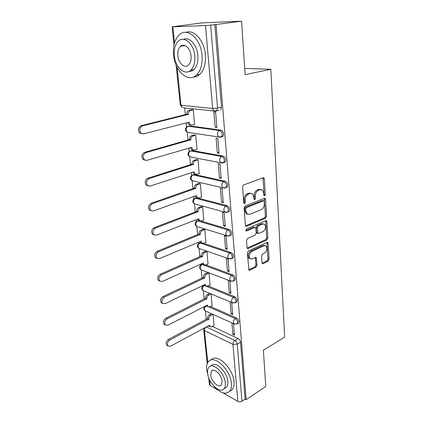 <?xml version="1.0" encoding="UTF-8"?>
<svg xmlns="http://www.w3.org/2000/svg" width="423" height="423" viewBox="0 0 423 423"><rect width="100%" height="100%" fill="white"/><g stroke="black" fill="none" stroke-linecap="round" stroke-linejoin="round"><path stroke-width="0.63" d="M264.613 195.828L265.284 194.522L264.364 178.871L263.92 177.871L263.217 177.771L243.622 184.93L242.606 186.866L243.77 202.929L244.066 203.595L244.621 203.675L245.319 202.326L245.171 200.264C245.181 197.271 246.244 195.22 248.364 194.109L250.009 193.485L252.436 193.829L253.805 196.917L254.234 199.619L254.762 199.693L255.444 198.366L255.312 196.33C255.339 193.374 256.38 191.355 258.437 190.276L260.034 189.668L262.339 189.985L263.698 193.078L263.82 195.093L264.111 195.759L264.613 195.828M263.841 195.262L264.137 194.257L262.969 177.861M243.801 203.151L244.171 202.041L244.023 199.989L245.171 200.264M253.969 199.154L254.165 196.066L255.312 196.33M204.378 285.002L203.727 285.366M202.406 264.052L201.697 264.449M200.428 242.532L199.624 242.966M198.736 220.409L197.499 220.901M227.986 211.907L229.192 211.489C230.255 209.115 229.604 207.185 227.246 205.705L196.838 197.8L195.32 198.218M225.898 187.632L227.162 187.209C228.304 184.719 227.659 182.741 225.237 181.266L194.501 174.498L193.084 174.905M223.741 162.628L225.062 162.21C226.289 159.598 225.66 157.557 223.164 156.098L192.1 150.535L190.99 150.863M221.583 136.883L222.9 136.455C224.222 133.71 223.598 131.611 221.033 130.157L189.631 125.88L188.669 126.128M183.963 45.245L183.709 45.843M262.001 262.805L262.329 263.598L263.101 263.666L268.182 261.171L269.102 259.336L268.156 243.273L267.801 242.437L267.061 242.363L248.343 251.019L247.376 252.922L248.893 270.16L249.718 270.234L256.084 267.109L257.031 265.237L256.222 257.496L255.434 257.422L252.267 258.929L250.104 258.712C248.544 256.079 249.094 253.663 251.748 251.468L264.058 245.747L266.062 245.943C267.611 248.518 267.093 250.902 264.507 253.097L262.498 254.054L261.562 255.915L262.001 262.805M177.084 67.278L181.028 105.274L212.647 108.484L205.515 25.57L172.108 26.839L201.549 22.927L241.586 21.15L245.129 74.644L270.831 69.272L284.668 337.083L263.376 350.228L265.776 386.474L246.154 399.682L216.047 24.518L210.67 25.116L217.57 108.092L216.75 110.889L215.492 111.334L213.89 111.006L219.045 110.318M241.586 21.15L216.047 24.518M265.623 218.157L266.564 216.296L265.57 199.355L265.158 198.413L264.438 198.318L245.123 205.969L244.124 207.894L245.382 225.274L245.774 226.162L246.577 226.268L265.623 218.157L264.486 217.856L265.433 216L264.232 198.403M266.876 221.61L267.849 238.101L266.918 239.947L248.169 248.55L247.355 248.46L246.995 247.624L246.477 240.433L247.45 238.524L255.233 235.066L256.195 233.184L255.878 228.415L255.497 227.537L254.725 227.442L246.577 230.969L246.012 230.9L246.429 228.943L265.771 220.637L266.501 220.721L266.876 221.61L265.744 221.303L266.728 237.774L267.849 238.101M212.478 326.482L238.181 338.59L234.871 340.51C236.171 341.282 236.954 342.493 237.213 344.142L241.961 401.216C240.597 401.982 239.222 402.046 237.853 401.416L222.995 392.893M184.708 107.923L185.411 114.839M186.236 122.924L186.643 126.911M187.188 132.272L187.997 140.219M188.811 148.182L189.155 151.561M189.694 156.827L190.514 164.87M191.312 172.716L191.598 175.519M192.127 180.711L192.957 188.822M193.745 196.558L193.972 198.81M194.495 203.944L195.331 212.108M196.108 219.733L196.283 221.462M196.801 226.543L197.641 234.754M198.403 242.273L198.53 243.5M199.043 248.534L199.883 256.787M200.639 264.201L200.719 264.946M201.226 269.943L202.072 278.228M202.818 285.541L202.85 285.832M203.352 290.786L204.203 299.109M205.425 311.09L206.276 319.439M217.443 389.71L210.152 385.527L209.433 384.602L208.724 377.797M246.154 399.682L245.123 399.101L241.961 401.216M205.515 25.57L210.67 25.116M194.305 124.436L194.622 124.478L193.195 109.763L191.593 109.71M215.164 127.207L216.893 127.434L215.603 112.169L213.858 111.984L215.164 127.207L216.835 126.752M217.364 152.978L219.077 153.279L217.824 138.464L216.1 138.205L217.364 152.978L219.008 152.47M196.769 149.361L197.049 149.409L195.659 135.117L194.072 135M219.505 177.993L221.197 178.358L219.981 163.981L218.279 163.653L219.505 177.993L221.118 177.438M199.154 173.578L198.054 159.746L196.484 159.566M221.583 202.284L223.254 202.717L222.075 188.753L220.394 188.357L221.583 202.284L223.17 201.686M201.464 197.123L200.38 183.677L198.831 183.445M223.603 225.887L225.258 226.374L224.111 212.806L222.445 212.351L223.603 225.887L225.158 225.242M203.706 220.018L202.643 206.947L201.105 206.662M225.565 248.824L227.199 249.369L226.083 236.182L224.439 235.669L225.565 248.824L227.098 248.142M205.885 242.289L204.843 229.578L203.326 229.245M227.468 271.127L229.092 271.725L228.008 258.902L226.374 258.337L227.468 271.127L228.98 270.408M208.005 263.963L206.984 251.6L205.478 251.214M229.324 292.822L230.926 293.467L229.874 280.994L228.261 280.38L229.324 292.822L230.81 292.066M210.067 285.065L209.068 273.031L207.577 272.602M212.071 305.618L211.098 293.937M230.096 301.858L231.132 313.929L232.592 313.142M231.132 313.929L232.713 314.622L231.693 302.524M210.374 306.49L236.483 317.948L235.294 318.598C237.372 320.121 238.038 321.84 237.287 323.748L236.594 324.113M208.195 285.974L234.739 296.735L233.528 297.358C235.659 298.876 236.32 300.631 235.516 302.625L234.744 303M205.927 264.909L232.941 274.929L231.714 275.526C233.898 277.039 234.559 278.831 233.697 280.909L232.835 281.306M203.553 243.278L231.095 252.51L229.848 253.076C232.084 254.577 232.745 256.412 231.825 258.585L230.868 258.992M201.004 221.033L229.203 229.446L227.928 229.975C230.228 231.471 230.879 233.353 229.895 235.622L228.832 236.039M270.831 69.272L244.721 68.441M231.899 322.939L232.888 334.477L234.458 335.212L233.48 323.648M214.027 325.641L213.097 314.469M232.888 334.477L234.326 333.662M237.483 323.452L238.472 323.087C239.222 321.179 238.561 319.465 236.483 317.948M235.701 302.366L236.721 301.99C237.525 299.997 236.864 298.247 234.739 296.735M233.861 280.692L234.924 280.301C235.785 278.228 235.125 276.436 232.941 274.929M231.963 258.405L233.068 258.009C233.993 255.841 233.337 254.006 231.095 252.51M230.006 235.489L231.159 235.082C232.148 232.809 231.497 230.932 229.203 229.446M245.123 399.101L240.518 342.207C240.259 340.563 239.481 339.357 238.181 338.59M214.81 24.571L221.493 107.125L220.663 109.911M260.827 189.493L258.887 189.409L260.034 189.668M254.165 196.066C254.186 193.11 255.228 191.096 257.284 190.017L258.887 189.409M250.887 193.306L248.861 193.221L250.009 193.485M244.023 199.989C244.034 196.996 245.097 194.95 247.217 193.845L248.861 193.221M245.552 225.898L264.486 217.856M264.206 201.533L263.92 200.877L263.413 200.809L246.482 207.566L245.789 208.914L245.943 211.061L247.244 214.012L249.76 214.35L261.271 209.623C263.28 208.513 264.301 206.514 264.333 203.632L264.206 201.533M263.513 200.782L262.271 200.539L263.413 200.809M247.598 214.26L246.107 213.71L244.801 210.76L244.647 208.618L245.34 207.275L262.271 200.539M247.127 248.158L265.797 239.614L266.728 237.774M254.947 227.378L253.599 227.125L245.779 230.498M263.132 231.561C265.787 229.356 266.289 226.913 264.645 224.238L262.667 224.01L258.31 225.893L257.353 227.775L258.035 233.401L258.802 233.485L263.132 231.561M263.381 223.83L261.536 223.698L262.667 224.01M257.438 233.226L256.909 233.073L256.539 232.206L256.227 227.452L257.184 225.581L261.536 223.698M265.744 221.303L265.596 220.711M264.861 245.536L262.937 245.403L264.058 245.747M250.199 258.791L248.994 258.342C247.429 255.709 247.978 253.298 250.633 251.109L262.937 245.403M248.661 269.816L254.979 266.728L255.92 264.856L255.344 257.464M262.091 263.243L267.072 260.806L267.992 258.971L266.918 242.432M193.2 109.811L190.482 110.466C188.986 111.032 188.261 112.338 188.309 114.379L142.461 125.911C139.363 127.815 138.918 130.3 141.129 133.372L143.476 133.88L189.092 122.194L190.302 124.748L191.92 125.06L194.612 124.357M190.509 124.88L188.912 124.563L187.764 122.533M141.721 133.731L139.78 133.155C137.57 130.088 138.009 127.609 141.102 125.71L186.913 114.221C186.866 112.18 187.59 110.879 189.086 110.313L190.482 110.466M191.931 109.631L189.086 110.313M186.94 114.464L188.33 114.628M195.664 135.154L192.994 135.889C191.524 136.492 190.81 137.792 190.852 139.78L145.866 152.64C142.879 154.532 142.408 156.944 144.449 159.878L146.85 160.37L191.614 147.368L192.724 149.758L194.395 150.065L197.033 149.282M192.867 149.858L191.349 149.515L190.324 147.743M144.915 160.185L143.111 159.593C141.065 156.663 141.536 154.258 144.518 152.375L189.478 139.558C189.43 137.575 190.144 136.28 191.614 135.677L192.994 135.889M194.363 134.921L191.614 135.677M189.499 139.802L190.879 140.024M198.054 159.767L195.431 160.581C193.988 161.221 193.285 162.517 193.327 164.452L149.166 178.559C146.284 180.436 145.787 182.778 147.68 185.591L150.123 186.057L194.067 171.823L195.082 174.065L196.795 174.355L199.392 173.504M195.162 174.123L193.723 173.768L192.809 172.235M148.034 185.84L146.353 185.242C144.46 182.44 144.952 180.103 147.833 178.231L191.963 164.177C191.92 162.242 192.624 160.952 194.067 160.312L195.431 160.581M196.737 159.487L194.067 160.312M191.989 164.41L193.353 164.684M173.583 55.133C174.9 71.249 188.15 83.257 196.441 75.088C200.735 70.826 202.601 64.285 202.046 55.471C200.957 38.895 187.341 26.882 179.352 34.749C174.752 39.276 172.833 46.07 173.583 55.133M193.401 77.044C195.712 77.018 197.816 76.156 199.725 74.448C204.034 70.192 205.916 63.677 205.382 54.9C204.42 40.835 194.099 29.081 185.993 32.365M183.529 39.323C189.398 36.494 197.139 45.034 197.885 55.424C198.308 61.795 196.954 66.527 193.834 69.621C192.359 70.942 190.715 71.556 188.907 71.461M174.339 55.683C175.291 67.379 184.867 76.055 190.784 70.197C193.893 67.093 195.23 62.345 194.797 55.947C193.961 44.013 184.19 35.326 178.432 41.036C175.17 44.278 173.8 49.158 174.339 55.683M191.048 55.899C190.498 48.238 184.222 42.644 180.499 46.34C178.411 48.407 177.533 51.537 177.866 55.73C178.469 63.291 184.661 68.886 188.452 65.126C190.477 63.112 191.339 60.034 191.048 55.899M214.138 386.395C220.436 393.253 225.596 394.902 229.62 391.328C231.064 389.541 231.645 386.918 231.365 383.465C230.604 369.617 213.758 353.998 208.465 361.617C206.921 363.494 206.324 366.249 206.678 369.882L208.169 376.079M229.583 391.375L232.227 389.646C233.67 387.854 234.263 385.237 233.988 381.795C233.269 368.132 216.687 352.639 211.225 359.925M211.294 365.805C215.143 360.311 227.225 371.574 227.786 381.493C227.992 383.999 227.574 385.898 226.527 387.198L224.56 388.451M207.598 373.171C208.238 382.873 220.087 394.284 224.111 388.737C225.152 387.442 225.57 385.533 225.359 383.026C224.777 373.081 212.69 361.76 208.867 367.254C207.767 368.597 207.344 370.569 207.598 373.171M222.123 381.229C221.737 374.847 213.98 367.545 211.495 371.087L210.68 374.878C211.088 381.16 218.749 388.499 221.319 384.935L222.123 381.229M200.38 183.693L197.805 184.576C196.383 185.253 195.696 186.538 195.733 188.425L152.37 203.706C149.583 205.573 149.065 207.852 150.821 210.538L153.295 210.977L196.452 195.59L197.382 197.694L199.127 197.964L201.681 197.044M197.409 197.71L196.034 197.345L195.23 196.029M151.074 210.733L149.504 210.136C147.749 207.45 148.262 205.176 151.048 203.32L194.379 188.098C194.342 186.21 195.029 184.93 196.452 184.259L197.805 184.576M199.053 183.365L196.452 184.259M194.406 188.325L195.754 188.653M202.643 206.953L200.111 207.905C198.715 208.613 198.033 209.887 198.07 211.733L155.479 228.108C152.777 229.964 152.248 232.185 153.882 234.765L156.378 235.167L198.768 218.696L199.624 220.674L201.396 220.922L203.907 219.939M199.598 220.647L198.292 220.277L197.583 219.156M154.041 234.897L152.576 234.305C150.942 231.73 151.471 229.52 154.168 227.669L196.732 211.352C196.695 209.512 197.372 208.243 198.768 207.534L200.111 207.905M201.316 206.583L198.768 207.534M196.753 211.574L198.091 211.949M204.843 229.578L202.353 230.593C200.978 231.328 200.306 232.597 200.343 234.395L158.498 251.801C155.881 253.652 155.336 255.815 156.859 258.289L159.371 258.659L201.02 241.173L201.808 243.029L203.6 243.257L206.07 242.21M201.734 242.961L200.491 242.585L199.878 241.655M156.938 258.363L155.564 257.781C154.041 255.312 154.585 253.155 157.203 251.31L199.016 233.967C198.984 232.174 199.651 230.91 201.025 230.175L202.353 230.593M203.516 229.166L201.025 230.175M199.037 234.183L200.365 234.612M206.974 251.595L204.531 252.663C203.183 253.43 202.522 254.688 202.554 256.444L161.427 274.818C158.895 276.663 158.334 278.773 159.757 281.152L162.279 281.48L203.214 263.037L203.944 264.787L205.747 264.988L208.179 263.883M203.828 264.676L202.633 264.301L202.109 263.534M158.477 280.597L159.757 281.152L158.477 280.597C157.055 278.223 157.61 276.119 160.143 274.278L201.242 255.973C201.211 254.223 201.866 252.965 203.22 252.203L204.531 252.663M205.657 251.14L203.22 252.203M201.263 256.185L202.575 256.655M209.052 273.025L206.657 274.146C205.324 274.939 204.674 276.193 204.706 277.9L164.277 297.184C161.819 299.024 161.253 301.091 162.58 303.376L165.102 303.656L205.351 284.325L206.022 285.969L207.841 286.144L210.231 284.986M205.869 285.816L204.727 285.446L204.288 284.832M162.532 303.328L161.311 302.773C159.979 300.494 160.544 298.432 163.003 296.597L203.405 277.393C203.378 275.685 204.023 274.432 205.351 273.644L206.657 274.146M207.746 272.528L205.351 273.644M203.426 277.594L204.727 278.107M211.035 293.911L208.719 295.058C207.413 295.878 206.773 297.126 206.799 298.797L167.048 318.926C164.658 320.766 164.082 322.786 165.33 324.986L167.852 325.224L207.429 305.046L208.047 306.601L209.877 306.749L212.23 305.538M207.867 306.4L206.413 305.565M165.234 324.88L164.071 324.341C162.823 322.146 163.394 320.132 165.784 318.297L205.515 298.241C205.488 296.576 206.123 295.333 207.434 294.519L208.719 295.058M209.745 293.372L207.434 294.519M205.536 298.442L206.821 298.992M212.806 314.342L210.733 315.431C209.448 316.272 208.814 317.509 208.84 319.143L169.745 340.071C167.418 341.906 166.836 343.883 168.005 346.003L170.522 346.199L209.454 325.234L210.03 326.699L211.86 326.815L214.175 325.562M209.824 326.461L208.486 325.752M167.661 345.818L166.757 345.327C165.589 343.206 166.165 341.234 168.491 339.405L207.566 318.551C207.54 316.922 208.169 315.69 209.459 314.849L210.733 315.431M211.526 313.766L209.459 314.849M207.587 318.746L208.862 319.333M264.137 194.257L265.284 194.522M244.171 202.041L245.319 202.326M254.297 198.096L255.444 198.366M206.038 305.755L206.747 306.019M206.561 305.803L206.424 305.877C205.134 306.696 204.505 307.923 204.536 309.557L205.123 310.879L205.927 311.238M203.976 290.966L203.082 290.596C201.263 288.967 201.258 287.333 203.066 285.684L204.362 285.483L233.528 297.358C232.206 298.22 231.545 299.521 231.555 301.266L232.174 302.725L235.516 302.625L236.721 301.99M204.632 285.351L204.362 285.483C203.056 286.281 202.416 287.513 202.448 289.184L203.082 290.596L233.136 303.095M201.988 270.154L200.994 269.774C199.101 268.119 199.09 266.453 200.973 264.777L202.252 264.549L231.714 275.526C230.371 276.362 229.7 277.668 229.71 279.46L230.382 281.009L233.697 280.909L234.924 280.301M202.723 264.333L202.252 264.549C200.92 265.321 200.275 266.564 200.306 268.272L200.994 269.774L231.455 281.39M199.957 248.777L198.852 248.396C196.88 246.709 196.869 245.017 198.826 243.304L200.079 243.051L229.848 253.076C228.483 253.879 227.801 255.196 227.812 257.031L228.542 258.691L231.825 258.585L233.068 258.009M200.872 242.712L200.079 243.051C198.725 243.796 198.07 245.044 198.107 246.794L198.852 248.396L229.737 259.066M197.879 226.818L196.658 226.437C194.596 224.724 194.585 222.99 196.621 221.24L197.848 220.959L227.928 229.975C226.538 230.752 225.85 232.079 225.861 233.956L226.654 235.733L229.895 235.622L231.159 235.082M199.037 220.499L197.848 220.959C196.473 221.678 195.807 222.937 195.844 224.735L196.658 226.437L227.976 236.097M195.759 204.246L194.406 203.875C192.254 202.125 192.238 200.354 194.363 198.567L195.558 198.26L225.956 206.207C228.314 207.688 228.965 209.623 227.902 211.997L226.733 212.415M196.838 197.8L195.558 198.26C194.162 198.953 193.48 200.216 193.523 202.057L194.406 203.875L224.719 212.113L223.857 210.21C223.841 208.28 224.539 206.942 225.956 206.207L227.246 205.705M193.581 181.033L192.1 180.69C189.837 178.897 189.821 177.084 192.042 175.249L193.2 174.926L223.92 181.731C226.347 183.207 226.987 185.189 225.85 187.68L224.565 188.098M194.501 174.498L193.2 174.926C191.778 175.582 191.09 176.851 191.133 178.739L192.1 180.69L222.731 187.796L221.789 185.76C221.768 183.778 222.482 182.435 223.92 181.731L225.237 181.266M191.355 157.155L189.731 156.848C187.357 155.008 187.331 153.147 189.657 151.26L190.778 150.926L221.826 156.521C224.317 157.985 224.951 160.026 223.73 162.644L222.324 163.045M192.1 150.535L190.778 150.926C189.33 151.545 188.632 152.825 188.679 154.76L189.731 156.848L220.69 162.76L219.659 160.576C219.637 158.535 220.362 157.187 221.826 156.521L223.164 156.098M188.499 132.499L187.299 132.32C184.803 130.437 184.772 128.523 187.204 126.577L188.283 126.228L219.669 130.538C222.234 131.997 222.858 134.096 221.541 136.846L220.23 137.274L218.591 136.962L217.464 134.62C217.443 132.526 218.178 131.162 219.669 130.538L221.033 130.157M189.631 125.88L188.283 126.228C186.813 126.815 186.099 128.1 186.152 130.088L187.299 132.32L218.591 136.962L222.9 136.455M206.345 326.905L234.871 340.51C233.581 341.419 232.941 342.709 232.946 344.375L204.441 330.559L207.767 362.606M209.549 379.759L210.152 385.527M237.853 401.416L232.946 344.375L237.213 344.142L240.518 342.207M172.88 26.855L174.546 42.876M208.909 306.971L235.294 318.598C233.993 319.487 233.343 320.777 233.348 322.479L233.919 323.849L237.287 323.748L238.472 323.087M222.419 163.04L220.69 162.76L225.062 162.21M220.579 137.174L220.23 137.274M224.317 188.119L222.731 187.796L225.85 187.68L227.162 187.209M226.168 212.457L224.719 212.113L227.902 211.997L229.192 211.489M234.781 324.208L205.123 310.879C203.574 309.599 203.384 308.145 204.547 306.511M221.493 107.125L217.57 108.092L212.647 108.484L213.89 111.006L183.238 107.77M203.976 328.185L203.712 329.739L204.441 330.559C204.388 329.173 204.896 328.026 205.964 327.111M181.028 105.274L180.267 105.015L182.292 107.669L181.028 105.274M257.284 190.017L258.437 190.276M247.217 193.845L248.364 194.109M263.206 178.638L264.364 178.871M245.615 225.993L246.577 226.268M264.423 199.09L265.57 199.355M265.433 216L266.564 216.296M245.34 207.275L246.482 207.566M244.647 208.618L245.789 208.914M244.801 210.76L245.943 211.061M265.797 239.614L266.918 239.947M247.164 248.227L248.169 248.55M253.599 227.125L254.725 227.442M245.895 230.773L246.577 230.969M257.184 225.581L258.31 225.893M256.227 227.452L257.353 227.775M256.539 232.206L257.665 232.534M250.633 251.109L251.748 251.468M255.455 257.935L256.565 258.305M255.92 264.856L257.031 265.237M254.979 266.728L256.084 267.109M248.687 269.869L249.718 270.234M267.035 242.934L268.156 243.273M267.992 258.971L269.102 259.336M267.072 260.806L268.182 261.171M262.133 263.339L263.101 263.666M188.462 122.353L189.113 122.437M186.913 114.221L188.309 114.379M141.102 125.71L142.461 125.911M191.111 147.516L191.64 147.606M189.478 139.558L190.852 139.78M144.518 152.375L145.866 152.64M193.649 171.96L194.094 172.055M191.963 164.177L193.327 164.452M147.833 178.231L149.166 178.559M196.092 195.717L196.473 195.817M194.379 188.098L195.733 188.425M151.048 203.32L152.37 203.706M198.456 218.818L198.789 218.918M196.732 211.352L198.07 211.733M154.168 227.669L155.479 228.108M200.751 241.29L201.041 241.385M199.016 233.967L200.343 234.395M157.203 251.31L158.498 251.801M202.971 263.148L203.236 263.249M201.242 255.973L202.554 256.444M160.143 274.278L161.427 274.818M203.405 277.393L204.706 277.9M163.003 296.597L164.277 297.184M205.515 298.241L206.799 298.797M165.784 318.297L167.048 318.926M207.566 318.551L208.84 319.143M168.491 339.405L169.745 340.071M203.712 329.739L207.254 363.711M172.108 26.839L174.006 45.034M176.105 65.153L180.267 105.015M263.296 177.745L263.92 177.871M264.576 198.276L265.158 198.413M246.107 213.71L247.244 214.012M256.909 233.073L258.035 233.401M265.967 220.579L266.501 220.721M248.994 258.342L250.104 258.712M255.735 257.337L256.222 257.496M267.315 242.294L267.801 242.437M188.912 124.563L190.302 124.748M139.78 133.155L141.129 133.372M191.349 149.515L192.724 149.758M143.111 159.593L144.449 159.878M193.723 173.768L195.082 174.065M146.353 185.242L147.68 185.591M196.441 75.088L199.725 74.448M193.834 69.621L190.784 70.197M185.216 45.61L180.499 46.34M229.62 391.328L232.227 389.646M226.527 387.198L224.111 388.737M212.822 370.289L211.495 371.087M196.034 197.345L197.382 197.694M149.504 210.136L150.821 210.538M198.292 220.277L199.624 220.674M152.576 234.305L153.882 234.765M200.491 242.585L201.808 243.029M155.564 257.781L156.859 258.289M202.633 264.301L203.944 264.787M204.727 285.446L206.022 285.969M161.311 302.773L162.58 303.376M206.768 306.035L208.047 306.601M164.071 324.341L165.33 324.986M208.761 326.101L210.03 326.699M166.757 345.327L168.005 346.003"/></g></svg>
